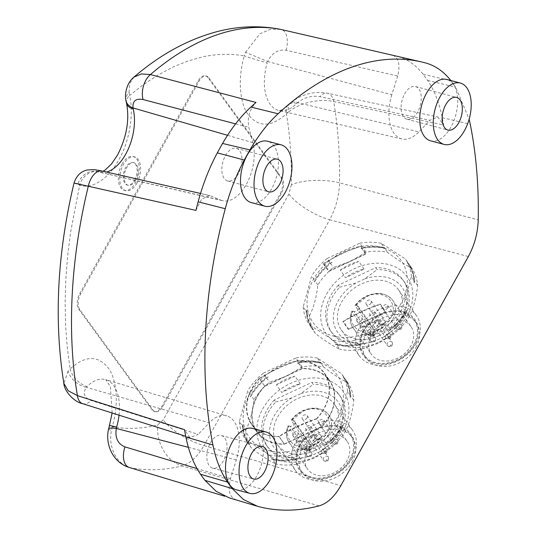 <?xml version="1.0" encoding="UTF-8"?>
<svg xmlns="http://www.w3.org/2000/svg" width="537" height="537" viewBox="0 0 537 537"><rect width="100%" height="100%" fill="white"/><g stroke="black" fill="none" stroke-linecap="round" stroke-linejoin="round"><path stroke-width="0.4" stroke-dasharray="2.69 2.01" d="M324.697 452.389L325.744 451.899L324.697 452.389M318.924 438.554L319.965 438.064L318.924 438.554M309.52 455.457L310.561 454.967L309.52 455.457M335.625 443.213L336.665 442.723L335.625 443.213M326.214 460.115L327.261 459.625L326.214 460.115M388.553 337.666L389.6 337.176L388.553 337.666M382.78 323.831L383.821 323.341L382.78 323.831M373.376 340.733L374.417 340.243L373.376 340.733M399.481 328.49L400.521 328L399.481 328.49M390.07 345.385L391.117 344.895L390.07 345.385M378.276 324.724A2.913 2.242 145.1 0 1 375.887 326.476A2.913 2.242 145.1 0 1 373.53 325.731A2.913 2.242 145.1 0 1 373.309 325.294A2.913 2.242 145.1 0 1 374.907 322.059A2.913 2.242 145.1 0 1 378.31 322.401A2.913 2.242 145.1 0 1 378.531 322.844A2.913 2.242 -34.9 0 1 378.276 324.724M387.687 307.822A2.913 2.242 145.1 0 1 385.298 309.58A2.913 2.242 145.1 0 1 382.935 308.829A2.913 2.242 145.1 0 1 382.713 308.392A2.913 2.242 145.1 0 1 384.311 305.157A2.913 2.242 145.1 0 1 387.714 305.499A2.913 2.242 145.1 0 1 387.936 305.942A2.913 2.242 -34.9 0 1 387.687 307.822M361.582 320.072A2.913 2.242 145.1 0 1 359.186 321.824A2.913 2.242 145.1 0 1 356.83 321.072A2.913 2.242 145.1 0 1 356.608 320.636A2.913 2.242 145.1 0 1 358.206 317.401A2.913 2.242 145.1 0 1 361.609 317.75A2.913 2.242 145.1 0 1 361.831 318.186A2.913 2.242 -34.9 0 1 361.582 320.072M370.986 303.17A2.913 2.242 145.1 0 1 368.597 304.922A2.913 2.242 145.1 0 1 366.234 304.177A2.913 2.242 145.1 0 1 366.012 303.734A2.913 2.242 145.1 0 1 367.617 300.498A2.913 2.242 145.1 0 1 371.013 300.848A2.913 2.242 145.1 0 1 371.235 301.284A2.913 2.242 -34.9 0 1 370.986 303.17M374.631 313.95A2.913 2.242 145.1 0 1 372.242 315.702A2.913 2.242 145.1 0 1 369.879 314.95A2.913 2.242 145.1 0 1 369.657 314.514A2.913 2.242 145.1 0 1 371.262 311.279A2.913 2.242 145.1 0 1 374.658 311.621A2.913 2.242 145.1 0 1 374.88 312.064A2.913 2.242 -34.9 0 1 374.631 313.95M358.367 306.614L375.175 330.745A3.497 2.685 -34.9 0 1 375.437 331.275A3.497 2.685 -34.9 0 1 375.141 333.531A3.497 2.685 145.1 0 1 370.711 335.612L353.903 311.48A3.497 2.685 -34.9 0 0 358.34 309.406A3.497 2.685 -34.9 0 0 358.367 306.614A3.497 2.685 -34.9 0 0 357.098 305.748L373.906 329.872A2.913 1.571 -74.4 0 1 373.638 333.792L370.805 333L371.275 329.141L355.017 305.452C358.038 301.391 361.878 298.25 366.549 296.021C377.712 291.43 386.439 292.887 392.742 300.391A24.165 18.587 145.1 0 1 392.513 319.669A24.165 18.587 145.1 0 1 378.961 332.101A24.165 18.587 145.1 0 1 353.077 328.02A24.165 18.587 145.1 0 1 351.916 311.661L368.08 334.88L368.604 335.283L370.275 333.96A24.165 18.587 145.1 0 1 370.805 333M370.275 333.96L373.108 334.746A0.584 0.45 -34.9 0 0 373.893 334.027L373.638 333.792M411.033 326.664A24.165 18.587 -34.9 0 0 385.15 322.583A24.165 18.587 -34.9 0 0 371.369 354.286A24.165 18.587 -34.9 0 0 397.259 358.367A24.165 18.587 -34.9 0 0 410.805 345.942A24.165 18.587 -34.9 0 0 411.033 326.664L392.742 300.391A24.165 18.587 145.1 0 0 366.858 296.31A24.165 18.587 145.1 0 0 355.111 305.929L355.903 305.412L357.098 305.748M355.903 305.412L366.657 296.692C383.613 287.859 400.058 302.834 390.459 318.36C387.573 323.395 383.384 327.234 377.887 329.886C362.321 337.934 346.237 325.959 352.708 311.145L351.916 311.661L351.795 311.238C349.433 317.508 349.862 323.106 353.077 328.02L371.369 354.286M353.903 311.48L352.708 311.145M416 347.385A30.575 23.514 -34.9 0 0 416.289 322.999A30.575 23.514 -34.9 0 0 383.546 317.837A30.575 23.514 -34.9 0 0 366.113 357.944A30.575 23.514 -34.9 0 0 398.863 363.106A30.575 23.514 -34.9 0 0 416 347.385M381.418 314.783A30.575 23.514 -34.9 0 0 363.985 354.89A30.575 23.514 -34.9 0 0 396.736 360.052A30.575 23.514 -34.9 0 0 413.873 344.331A30.575 23.514 -34.9 0 0 414.168 319.945A30.575 23.514 -34.9 0 0 381.418 314.783M363.569 330.309A31.448 24.185 -34.9 0 0 366.039 358.548A31.448 24.185 -34.9 0 0 396.95 360.703A31.448 24.185 -34.9 0 0 417.269 324.194A31.448 24.185 -34.9 0 0 381.196 314.138A31.448 24.185 -34.9 0 0 363.569 330.309M416.141 343.485A34.945 26.877 -34.9 0 0 416.47 315.615A34.945 26.877 -34.9 0 0 379.048 309.715A34.945 26.877 -34.9 0 0 359.461 327.684A34.945 26.877 -34.9 0 0 359.125 355.554A34.945 26.877 -34.9 0 0 396.554 361.455A34.945 26.877 -34.9 0 0 416.141 343.485M378.686 335.8A34.945 26.877 -34.9 0 0 398.273 317.83A34.945 26.877 -34.9 0 0 398.608 289.96A34.945 26.877 -34.9 0 0 361.179 284.06A34.945 26.877 -34.9 0 0 341.257 329.899A34.945 26.877 -34.9 0 0 378.686 335.8M339.619 287.228L355.877 283.053L364.442 279.032L377.081 269.661L375.699 267.674L338.236 285.248L339.619 287.228A44.262 34.039 -34.9 0 0 332.222 297.323A44.262 34.039 -34.9 0 0 331.806 332.625A44.262 34.039 -34.9 0 0 359.166 345.002L357.783 343.022L395.245 325.449L396.628 327.436A44.262 34.039 -34.9 0 0 404.019 317.34A44.262 34.039 -34.9 0 0 404.442 282.039A44.262 34.039 -34.9 0 0 377.081 269.661M396.628 327.436L383.989 336.806A39.308 30.233 -34.9 0 0 405.173 293.397A39.308 30.233 -34.9 0 0 364.442 279.032M383.989 336.806L375.423 340.827L359.166 345.002M355.877 283.053A39.308 30.233 -34.9 0 0 338.048 301.035A39.308 30.233 -34.9 0 0 339.814 335.034A39.308 30.233 -34.9 0 0 375.423 340.827M338.236 285.248A44.262 34.039 -34.9 0 0 330.423 330.638A44.262 34.039 -34.9 0 0 357.783 343.022M395.245 325.449A44.262 34.039 -34.9 0 0 402.636 315.36A44.262 34.039 -34.9 0 0 403.059 280.052A44.262 34.039 -34.9 0 0 375.699 267.674M315.427 333.558L312.521 329.389L313.615 329.926L312.098 328.778L309.184 324.596L333.376 340.263L336.29 344.445L335.195 343.908L336.712 345.056L339.619 349.225C332.94 346.009 324.878 340.787 315.427 333.558A58.238 44.793 145.1 0 1 309.453 315.917C313.259 308.466 315.924 299.263 317.448 288.315L317.87 284.952A58.238 44.793 145.1 0 1 333.39 267.453L350.755 261.331L365.999 252.162A58.238 44.793 145.1 0 1 387.486 252.303C396.971 259.559 405.032 264.781 411.678 267.976A58.238 44.793 145.1 0 1 417.645 285.617C416.235 297.981 413.436 308.298 409.228 316.582A58.238 44.793 145.1 0 1 393.708 334.081L378.471 343.25L361.106 349.372A58.238 44.793 145.1 0 1 339.619 349.225M361.106 349.372L358.199 345.204A58.238 44.793 145.1 0 1 336.712 345.056M358.199 345.204L359.743 344.069L357.776 344.593L354.863 340.411L387.466 325.113L390.379 329.295L388.835 330.43L390.808 329.906L393.708 334.081M335.195 343.908A57.654 44.343 -34.9 0 0 359.743 344.069M409.228 316.582L406.328 312.413A58.238 44.793 145.1 0 1 390.808 329.906M406.328 312.413L406.563 310.433L405.898 311.802L402.985 307.62L411.402 276.656L414.316 280.838L414.074 282.811L414.739 281.448L417.645 285.617M388.835 330.43A57.654 44.343 -34.9 0 0 406.563 310.433M317.87 284.952L314.971 280.784L314.299 282.147L314.541 280.173L311.628 275.984L303.217 306.949L306.13 311.131L306.795 309.768L306.553 311.742A58.238 44.793 -34.9 0 0 312.521 329.389M306.553 311.742L309.453 315.917M306.795 309.768A57.654 44.343 -34.9 0 0 313.615 329.926M411.678 267.976L408.771 263.808A58.238 44.793 145.1 0 1 414.739 281.448M408.771 263.808L407.254 262.653L408.348 263.197L405.435 259.009L381.243 243.342L384.156 247.523L385.673 248.671L384.579 248.134L387.486 252.303M414.074 282.811A57.654 44.343 -34.9 0 0 407.254 262.653M365.999 252.162L363.093 247.993A58.238 44.793 145.1 0 1 384.579 248.134M363.093 247.993L361.119 248.51L362.67 247.382L359.756 243.194L327.147 258.492L330.06 262.674L332.034 262.15L330.483 263.284A58.238 44.793 -34.9 0 0 314.971 280.784M385.673 248.671A57.654 44.343 -34.9 0 0 361.119 248.51M330.483 263.284L333.39 267.453M379.142 341.995A49.498 38.073 -34.9 0 0 411.12 284.529A49.498 38.073 -34.9 0 0 354.339 268.701A49.498 38.073 -34.9 0 0 326.59 294.148A49.498 38.073 -34.9 0 0 330.483 338.599A49.498 38.073 -34.9 0 0 379.142 341.995M332.034 262.15A57.654 44.343 -34.9 0 0 314.299 282.147M336.29 344.445A58.238 44.793 -34.9 0 0 357.776 344.593M390.379 329.295A58.238 44.793 -34.9 0 0 405.898 311.802M306.13 311.131A58.238 44.793 -34.9 0 0 312.098 328.778M414.316 280.838A58.238 44.793 -34.9 0 0 408.348 263.197M384.156 247.523A58.238 44.793 -34.9 0 0 362.67 247.382M330.06 262.674A58.238 44.793 -34.9 0 0 314.541 280.173M333.376 340.263A58.238 44.793 -34.9 0 0 354.863 340.411M387.466 325.113A58.238 44.793 -34.9 0 0 402.985 307.62M303.217 306.949A58.238 44.793 -34.9 0 0 305.097 316.293A58.238 44.793 -34.9 0 0 309.184 324.596M411.402 276.656A58.238 44.793 -34.9 0 0 409.523 267.312A58.238 44.793 -34.9 0 0 405.435 259.009M381.243 243.342A58.238 44.793 -34.9 0 0 359.756 243.194M327.147 258.492A58.238 44.793 -34.9 0 0 311.628 275.984M308.869 314.252A53.868 41.43 -34.9 0 0 351.151 337.115A53.868 41.43 -34.9 0 0 400.864 303.788A53.868 41.43 -34.9 0 0 405.469 268.95A53.868 41.43 -34.9 0 0 343.673 251.719A53.868 41.43 -34.9 0 0 308.869 314.252M468.358 256.538L329.678 219.754C335.806 208.215 339.089 195.898 339.538 182.815L478.219 219.888M319.025 505.901L181.983 465.894C190.111 463.559 197.441 456.799 203.973 445.596L340.834 485.649M245.013 428.982A53.868 41.43 -34.9 0 0 287.295 451.845A53.868 41.43 -34.9 0 0 337.008 418.511A53.868 41.43 -34.9 0 0 341.613 383.68A53.868 41.43 -34.9 0 0 279.817 366.449A53.868 41.43 -34.9 0 0 245.013 428.982M135.606 180.21A11.646 6.518 -75.2 0 1 128.121 185.292A11.646 6.518 -75.2 0 1 126.611 167.859A11.646 6.518 -75.2 0 1 134.096 162.778A11.646 6.518 -75.2 0 1 135.606 180.21M134.673 179.962A11.646 6.518 104.8 0 0 133.163 162.53A11.646 6.518 104.8 0 0 125.678 167.611A11.646 6.518 104.8 0 0 127.188 185.043A11.646 6.518 104.8 0 0 134.673 179.962M208.853 77.811L281.985 178.17A11.646 6.518 -75.2 0 1 281.16 193.904L162.765 406.623A11.646 6.518 -75.2 0 1 155.28 411.711A11.646 6.518 -75.2 0 1 152.938 410.013L79.812 309.654A11.646 6.518 -75.2 0 1 80.637 293.92L199.032 81.194A11.646 6.518 -75.2 0 1 206.517 76.113A11.646 6.518 -75.2 0 1 208.853 77.811L207.92 77.563A11.646 6.518 104.8 0 0 205.584 75.865A11.646 6.518 104.8 0 0 198.099 80.953L79.704 293.672A11.646 6.518 104.8 0 0 78.879 309.406L152.005 409.765A11.646 6.518 104.8 0 0 154.347 411.463A11.646 6.518 104.8 0 0 161.832 406.375L280.227 193.656A11.646 6.518 104.8 0 0 281.046 177.922L207.92 77.563M136.928 183.05A17.473 9.773 -75.2 0 1 125.698 190.675A17.473 9.773 -75.2 0 1 123.423 164.523A17.473 9.773 -75.2 0 1 134.653 156.898A17.473 9.773 -75.2 0 1 136.928 183.05M108.669 428.647A17.473 2.222 -167.8 0 0 111.381 430.513L112.22 426.754A17.473 0.644 16.3 0 1 109.447 425.572M195.918 210.397L201.744 199.012L209.752 195.575L210.658 195.864L103.131 171.337C95.969 169.779 94.129 169.867 97.606 171.585A17.473 15.419 -65.4 0 0 77.811 184.439L79.711 184.983A17.473 14.465 109.4 0 1 98.231 171.84A41.262 23.084 104.8 0 0 99.607 172.236A41.262 23.084 104.8 0 0 106.554 172.035M210.658 195.864L220.861 200.14L98.231 171.84M119.039 415.182A41.262 23.084 104.8 0 0 105.762 379.666A41.262 23.084 104.8 0 0 87.028 386.512A17.473 10.472 45.2 0 1 70.105 368.966L68.071 371.074A17.473 11.116 -142.5 0 0 86.35 387.318C82.47 393.292 84.074 397.689 91.169 400.521L198.207 434.373L189.876 437.581L184.48 429.654M87.028 386.512L86.35 387.318L209.242 422.78L198.207 434.373M392.896 55.311L392.842 55.298C398.776 57.936 400.38 64.849 397.662 76.032L286.12 50.256C278.059 49.176 271.91 52.935 267.681 61.527L245.51 52.27L244.335 55.942A17.473 0.644 -163.7 0 0 267.204 62.802A41.262 23.084 104.8 0 0 278.851 110.468A41.262 23.084 104.8 0 0 296.793 103.406A17.473 10.472 -134.8 0 0 288.134 105.044L288.134 105.044A17.473 10.472 -134.8 0 0 286.443 113.73L288.825 111.716A17.473 8.981 48.8 0 1 290.101 103.211L290.101 103.211A17.473 8.981 48.8 0 1 297.639 102.648C304.331 97.419 311.755 95.411 319.911 96.626L429.915 120.301L437.756 116.959L443.649 125.02A348.52 194.958 104.8 0 0 442.266 117.697C439.273 102.829 434.379 90.397 427.586 80.402A243.697 136.317 104.8 0 0 423.149 74.314C415.933 65.084 407.435 59.137 397.649 56.472A348.52 194.958 104.8 0 0 393.957 55.546M397.662 76.032L391.822 94.754L267.681 61.527L267.204 62.802M126.497 103.238A17.473 10.002 166.7 0 1 129.504 95.519L129.028 92.418A17.473 11.378 -9.1 0 0 125.953 100.479M296.793 103.406L297.639 102.648L418.887 131.894L429.915 120.301M122.027 164.154A17.473 9.773 104.8 0 0 124.302 190.306A17.473 9.773 104.8 0 0 135.525 182.681A17.473 9.773 104.8 0 0 133.25 156.529A17.473 9.773 104.8 0 0 122.027 164.154M129.357 467.512A17.473 10.176 106.8 0 0 129.894 467.646C123.403 465.787 118.207 461.216 114.307 453.926C111.159 446.663 109.743 440.635 111.381 430.513M210.423 442.864A16.889 9.444 -75.2 0 1 221.278 435.494A16.889 9.444 -75.2 0 1 223.473 460.773A16.889 9.444 -75.2 0 1 212.625 468.143A16.889 9.444 -75.2 0 1 210.423 442.864M229.333 497.88L230.474 498.202A348.52 194.958 104.8 0 0 235.287 499.376C229.353 496.732 227.748 489.825 230.467 478.642L236.307 459.92A37.275 20.849 104.8 0 0 226.856 415.886A37.275 20.849 104.8 0 0 209.242 422.78M74.019 183.036L77.811 184.439M103.131 171.337A17.473 10.156 102.8 0 0 102.191 171.041M82.651 403.67A17.473 9.794 107.6 0 0 91.169 400.521M68.071 371.074L63.849 383.418M220.861 200.14A37.275 20.849 104.8 0 0 222.748 200.744A37.275 20.849 104.8 0 0 246.335 184.392A37.275 20.849 104.8 0 0 252.86 142.641L248.799 127.336C247.168 117.657 249.564 109.367 256.001 102.46M286.12 50.256A17.473 9.357 103 0 0 281.348 29.535M280.428 29.334L270.319 29.407L259.935 33.771L245.51 52.27M129.028 92.418L129.746 83.557L133.881 77.16M404.65 93.901A16.889 9.444 -75.2 0 1 415.504 86.531A16.889 9.444 -75.2 0 1 417.705 111.81A16.889 9.444 -75.2 0 1 406.851 119.18A16.889 9.444 -75.2 0 1 404.65 93.901M391.822 94.754A37.275 20.849 104.8 0 0 401.985 138.976A37.275 20.849 104.8 0 0 418.887 131.894M288.825 111.716C295.202 106.937 302.318 103.701 310.178 102.017C319.2 100.117 327.026 99.956 333.672 101.527A17.473 9.74 102.1 0 0 327.563 93.25L327.563 93.25A17.473 9.74 102.1 0 0 319.911 96.626M291.383 184.775L288.919 194.005L163.214 419.853L157.717 424.928A310.044 173.431 104.8 0 1 112.22 426.754C118.952 405.274 117.073 378.921 107.997 367.623C97.519 355.085 84.893 355.534 70.105 368.966L67.313 347.983L65.648 326.187L65.125 303.432L65.769 280.126L67.575 256.418L70.542 232.454L79.711 184.983C91.411 189.937 108.85 178.714 118.838 159.778C129.451 141.701 134.203 113.059 129.504 95.519L143.782 84.363L158.24 74.891L172.961 67.071L187.682 61.084L202.308 56.956C204.604 56.244 215.867 54.673 216.74 54.734C226.178 53.888 235.374 54.297 244.335 55.942C237.602 77.422 239.482 103.775 248.557 115.072C259.035 127.611 271.662 127.162 286.443 113.73A310.044 173.431 104.8 0 1 291.383 184.775A34.945 11.801 -179.2 0 1 339.538 182.815A344.976 192.971 104.8 0 0 333.672 101.527L443.649 125.02M238.462 173.585A16.889 9.444 -75.2 0 1 227.607 180.956A16.889 9.444 -75.2 0 1 225.412 155.676A16.889 9.444 -75.2 0 1 236.26 148.306A16.889 9.444 -75.2 0 1 238.462 173.585M224.855 496.255L129.894 467.646A344.976 192.971 104.8 0 0 181.983 465.894A34.945 27.682 76 0 1 157.717 424.928M430.573 140.835A31.737 17.755 104.8 0 0 450.973 126.98A31.737 17.755 104.8 0 0 446.838 79.476M236.347 489.791A31.737 17.755 104.8 0 0 256.74 475.943A31.737 17.755 104.8 0 0 252.612 428.432M450.825 80.53L450.926 80.657A244.597 136.821 -75.2 0 1 455.691 87.195L469.15 119.207M251.336 202.603A31.737 17.755 104.8 0 0 271.729 188.755A31.737 17.755 104.8 0 0 267.601 141.244M314.427 439.454A2.913 2.242 145.1 0 1 312.031 441.206A2.913 2.242 145.1 0 1 309.674 440.461A2.913 2.242 145.1 0 1 309.453 440.018A2.913 2.242 145.1 0 1 311.051 436.782A2.913 2.242 145.1 0 1 314.454 437.131A2.913 2.242 145.1 0 1 314.675 437.568A2.913 2.242 -34.9 0 1 314.427 439.454M323.831 422.552A2.913 2.242 145.1 0 1 321.441 424.304A2.913 2.242 145.1 0 1 319.079 423.559A2.913 2.242 145.1 0 1 318.857 423.116A2.913 2.242 145.1 0 1 320.461 419.887A2.913 2.242 145.1 0 1 323.858 420.229A2.913 2.242 145.1 0 1 324.079 420.666A2.913 2.242 -34.9 0 1 323.831 422.552M297.726 434.795A2.913 2.242 145.1 0 1 295.33 436.547A2.913 2.242 145.1 0 1 292.974 435.802A2.913 2.242 145.1 0 1 292.752 435.359A2.913 2.242 145.1 0 1 294.35 432.131A2.913 2.242 145.1 0 1 297.753 432.473A2.913 2.242 145.1 0 1 297.975 432.909A2.913 2.242 -34.9 0 1 297.726 434.795M307.13 417.893A2.913 2.242 145.1 0 1 304.741 419.645A2.913 2.242 145.1 0 1 302.378 418.9A2.913 2.242 145.1 0 1 302.156 418.457A2.913 2.242 145.1 0 1 303.761 415.229A2.913 2.242 145.1 0 1 307.157 415.571A2.913 2.242 145.1 0 1 307.379 416.014A2.913 2.242 -34.9 0 1 307.13 417.893M310.775 428.674A2.913 2.242 145.1 0 1 308.386 430.426A2.913 2.242 145.1 0 1 306.023 429.681A2.913 2.242 145.1 0 1 305.801 429.238A2.913 2.242 145.1 0 1 307.406 426.009A2.913 2.242 145.1 0 1 310.802 426.351A2.913 2.242 145.1 0 1 311.024 426.787A2.913 2.242 -34.9 0 1 310.775 428.674M294.511 421.344L311.319 445.475A3.497 2.685 -34.9 0 1 311.581 445.999A3.497 2.685 -34.9 0 1 311.285 448.261A3.497 2.685 145.1 0 1 306.855 450.335L290.054 426.21A3.497 2.685 -34.9 0 0 294.484 424.129A3.497 2.685 -34.9 0 0 294.511 421.344A3.497 2.685 -34.9 0 0 293.242 420.471L310.05 444.602A2.913 1.571 -74.4 0 1 309.782 448.516L306.949 447.73L307.419 443.871L291.161 420.182C294.182 416.121 298.022 412.973 302.693 410.751C313.856 406.16 322.583 407.617 328.886 415.121A24.165 18.587 145.1 0 1 328.657 434.399A24.165 18.587 145.1 0 1 315.105 446.824A24.165 18.587 145.1 0 1 289.221 442.743A24.165 18.587 145.1 0 1 288.06 426.391L304.224 449.603L304.748 450.006L306.419 448.684A24.165 18.587 145.1 0 1 306.949 447.73M306.419 448.684L309.252 449.476A0.584 0.45 -34.9 0 0 310.037 448.751L309.782 448.516M347.177 441.387A24.165 18.587 -34.9 0 0 321.294 437.306A24.165 18.587 -34.9 0 0 307.513 469.009A24.165 18.587 -34.9 0 0 333.403 473.09A24.165 18.587 -34.9 0 0 346.949 460.665A24.165 18.587 -34.9 0 0 347.177 441.387L328.886 415.121A24.165 18.587 145.1 0 0 303.002 411.04A24.165 18.587 145.1 0 0 291.255 420.652L292.047 420.135L293.242 420.471M292.047 420.135L302.801 411.416C319.757 402.582 336.202 417.558 326.603 433.084C323.717 438.118 319.528 441.964 314.031 444.616C298.465 452.657 282.381 440.682 288.852 425.875L288.06 426.391L287.939 425.962C285.577 432.238 286.006 437.83 289.221 442.743L307.513 469.009M290.054 426.21L288.852 425.875M352.144 462.115A30.575 23.514 -34.9 0 0 352.44 437.729A30.575 23.514 -34.9 0 0 319.69 432.567A30.575 23.514 -34.9 0 0 302.257 472.674A30.575 23.514 -34.9 0 0 335.007 477.836A30.575 23.514 -34.9 0 0 352.144 462.115M317.562 429.506A30.575 23.514 -34.9 0 0 300.129 469.62A30.575 23.514 -34.9 0 0 332.88 474.782A30.575 23.514 -34.9 0 0 350.017 459.061A30.575 23.514 -34.9 0 0 350.312 434.675A30.575 23.514 -34.9 0 0 317.562 429.506M299.713 445.032A31.448 24.185 -34.9 0 0 302.183 473.272A31.448 24.185 -34.9 0 0 333.094 475.426A31.448 24.185 -34.9 0 0 353.413 438.924A31.448 24.185 -34.9 0 0 317.34 428.862A31.448 24.185 -34.9 0 0 299.713 445.032M352.285 458.215A34.945 26.877 -34.9 0 0 352.614 430.345A34.945 26.877 -34.9 0 0 315.192 424.445A34.945 26.877 -34.9 0 0 295.605 442.407A34.945 26.877 -34.9 0 0 295.269 470.278A34.945 26.877 -34.9 0 0 332.698 476.178A34.945 26.877 -34.9 0 0 352.285 458.215M314.83 450.523A34.945 26.877 -34.9 0 0 334.417 432.56A34.945 26.877 -34.9 0 0 334.752 404.683A34.945 26.877 -34.9 0 0 297.323 398.783A34.945 26.877 -34.9 0 0 277.401 444.623A34.945 26.877 -34.9 0 0 314.83 450.523M275.763 401.958L292.021 397.776L300.586 393.762L313.225 384.385L311.843 382.404L274.38 399.971L275.763 401.958A44.262 34.039 -34.9 0 0 268.366 412.047A44.262 34.039 -34.9 0 0 267.95 447.355A44.262 34.039 -34.9 0 0 295.31 459.732L293.927 457.746L331.389 440.172L332.772 442.159A44.262 34.039 -34.9 0 0 340.163 432.07A44.262 34.039 -34.9 0 0 340.586 396.762A44.262 34.039 -34.9 0 0 313.225 384.385M332.772 442.159L320.133 451.536A39.308 30.233 -34.9 0 0 341.317 408.127A39.308 30.233 -34.9 0 0 300.586 393.762M320.133 451.536L311.567 455.551L295.31 459.732M292.021 397.776A39.308 30.233 -34.9 0 0 274.192 415.766A39.308 30.233 -34.9 0 0 275.958 449.764A39.308 30.233 -34.9 0 0 311.567 455.551M274.38 399.971A44.262 34.039 -34.9 0 0 266.567 445.368A44.262 34.039 -34.9 0 0 293.927 457.746M331.389 440.172A44.262 34.039 -34.9 0 0 338.787 430.083A44.262 34.039 -34.9 0 0 339.203 394.782A44.262 34.039 -34.9 0 0 311.843 382.404M251.571 448.281L248.665 444.112L249.759 444.649L248.242 443.502L245.328 439.32L269.52 454.993L272.434 459.175L271.339 458.632L272.856 459.786L275.763 463.955C269.084 460.739 261.022 455.51 251.571 448.281A58.238 44.793 145.1 0 1 245.604 430.64C249.403 423.19 252.068 413.993 253.592 403.039L254.014 399.676A58.238 44.793 145.1 0 1 269.534 382.176L286.899 376.061L302.143 366.885A58.238 44.793 145.1 0 1 323.63 367.026C333.115 374.282 341.176 379.505 347.822 382.7A58.238 44.793 145.1 0 1 353.789 400.34C352.379 412.705 349.58 423.028 345.372 431.305A58.238 44.793 145.1 0 1 329.852 448.804L314.615 457.98L297.25 464.096A58.238 44.793 145.1 0 1 275.763 463.955M297.25 464.096L294.343 459.927A58.238 44.793 145.1 0 1 272.856 459.786M294.343 459.927L295.887 458.799L293.92 459.316L291.007 455.134L323.616 439.843L326.523 444.025L324.979 445.153L326.952 444.636L329.852 448.804M271.339 458.632A57.654 44.343 -34.9 0 0 295.887 458.799M345.372 431.305L342.472 427.137A58.238 44.793 145.1 0 1 326.952 444.636M342.472 427.137L342.713 425.163L342.042 426.526L339.129 422.344L347.546 391.379L350.46 395.561L350.218 397.534L350.883 396.172L353.789 400.34M324.979 445.153A57.654 44.343 -34.9 0 0 342.713 425.163M254.014 399.676L251.115 395.507L250.443 396.87L250.685 394.896L247.772 390.714L239.361 421.679L242.274 425.861L242.939 424.498L242.697 426.472A58.238 44.793 -34.9 0 0 248.665 444.112M242.697 426.472L245.604 430.64M242.939 424.498A57.654 44.343 -34.9 0 0 249.759 444.649M347.822 382.7L344.915 378.531A58.238 44.793 145.1 0 1 350.883 396.172M344.915 378.531L343.398 377.383L344.492 377.92L341.579 373.739L317.387 358.065L320.3 362.247L321.817 363.401L320.723 362.858L323.63 367.026M350.218 397.534A57.654 44.343 -34.9 0 0 343.398 377.383M302.143 366.885L299.237 362.717A58.238 44.793 145.1 0 1 320.723 362.858M299.237 362.717L297.263 363.234L298.814 362.106L295.9 357.924L263.291 373.215L266.204 377.397L268.178 376.88L266.627 378.008A58.238 44.793 -34.9 0 0 251.115 395.507M321.817 363.401A57.654 44.343 -34.9 0 0 297.263 363.234M266.627 378.008L269.534 382.176M315.286 456.719A49.498 38.073 -34.9 0 0 347.264 399.26A49.498 38.073 -34.9 0 0 290.483 383.425A49.498 38.073 -34.9 0 0 262.734 408.879A49.498 38.073 -34.9 0 0 266.627 453.329A49.498 38.073 -34.9 0 0 315.286 456.719M268.178 376.88A57.654 44.343 -34.9 0 0 250.443 396.87M272.434 459.175A58.238 44.793 -34.9 0 0 293.92 459.316M326.523 444.025A58.238 44.793 -34.9 0 0 342.042 426.526M242.274 425.861A58.238 44.793 -34.9 0 0 248.242 443.502M350.46 395.561A58.238 44.793 -34.9 0 0 344.492 377.92M320.3 362.247A58.238 44.793 -34.9 0 0 298.814 362.106M266.204 377.397A58.238 44.793 -34.9 0 0 250.685 394.896M269.52 454.993A58.238 44.793 -34.9 0 0 291.007 455.134M323.616 439.843A58.238 44.793 -34.9 0 0 339.129 422.344M239.361 421.679A58.238 44.793 -34.9 0 0 241.241 431.016A58.238 44.793 -34.9 0 0 245.328 439.32M347.546 391.379A58.238 44.793 -34.9 0 0 345.667 382.042A58.238 44.793 -34.9 0 0 341.579 373.739M317.387 358.065A58.238 44.793 -34.9 0 0 295.9 357.924M263.291 373.215A58.238 44.793 -34.9 0 0 247.772 390.714M364.086 269.071L358.77 261.432L340.277 270.104L345.593 277.743L364.086 269.071A40.356 31.039 -34.9 0 0 354.507 272.413A40.356 31.039 -34.9 0 0 345.593 277.743M340.277 270.104A40.356 31.039 145.1 0 1 349.184 264.775A40.356 31.039 145.1 0 1 358.77 261.432M378.317 319.206A40.356 31.039 145.1 0 1 359.824 327.879L365.14 335.518A40.356 31.039 -34.9 0 0 383.633 326.845L378.317 319.206L359.824 327.879M383.633 326.845L365.14 335.518M329.45 416.403A44.551 34.267 145.1 0 1 321.958 426.613L284.362 444.247A44.551 34.267 145.1 0 1 256.753 431.788A44.551 34.267 145.1 0 1 264.667 386.043L302.264 368.409A44.551 34.267 145.1 0 1 329.872 380.867A44.551 34.267 145.1 0 1 329.45 416.403M321.958 426.613L316.608 418.941A44.551 34.267 -34.9 0 0 324.1 408.731A44.551 34.267 -34.9 0 0 325.214 374.229A44.551 34.267 -34.9 0 0 324.529 373.195A44.551 34.267 -34.9 0 0 296.921 360.736L302.264 368.409M264.667 386.043L259.324 378.37L272.877 370.738L281.368 366.684L296.921 360.736M284.362 444.247L279.018 436.574A44.551 34.267 -34.9 0 1 251.41 424.116L256.753 431.788M259.324 378.37A44.551 34.267 -34.9 0 0 250.719 423.075A44.551 34.267 -34.9 0 0 251.41 424.116M316.608 418.941C303.271 423.666 290.739 429.54 279.018 436.574M302.271 368.657L296.941 361.005L283.153 366.073L271.232 371.765L259.478 378.572L264.808 386.224L302.271 368.657A44.262 34.039 -34.9 0 1 329.631 381.035A44.262 34.039 -34.9 0 1 329.208 416.336A44.262 34.039 -34.9 0 1 321.817 426.432L284.355 443.998L279.025 436.346C290.564 429.009 303.056 423.149 316.488 418.779L321.817 426.432M316.488 418.779A44.262 34.039 -34.9 0 0 323.878 408.684A44.262 34.039 -34.9 0 0 324.986 374.41A44.262 34.039 -34.9 0 0 324.301 373.383A44.262 34.039 -34.9 0 0 296.941 361.005M264.808 386.224A44.262 34.039 -34.9 0 0 256.995 431.62A44.262 34.039 -34.9 0 0 284.355 443.998M259.478 378.572A44.262 34.039 -34.9 0 0 250.98 422.941A44.262 34.039 -34.9 0 0 251.665 423.968A44.262 34.039 -34.9 0 0 279.025 436.346M300.23 383.794L294.914 376.162L276.421 384.834L281.737 392.466L300.23 383.794A40.356 31.039 -34.9 0 0 290.651 387.143A40.356 31.039 -34.9 0 0 281.737 392.466M276.421 384.834A40.356 31.039 145.1 0 1 285.328 379.505A40.356 31.039 145.1 0 1 294.914 376.162M314.46 433.936A40.356 31.039 145.1 0 1 295.968 442.609L301.284 450.241A40.356 31.039 -34.9 0 0 319.777 441.568L314.46 433.936L295.968 442.609M319.777 441.568L301.284 450.241M360.797 246.275L347.009 251.35L335.088 257.042L323.334 263.848A44.262 34.039 145.1 0 1 323.757 263.399L329.087 271.051L365.556 253.947A44.262 34.039 145.1 0 1 366.127 253.927L360.797 246.275A44.262 34.039 145.1 0 0 360.226 246.295L345.231 251.96L336.733 256.015L323.757 263.399M323.334 263.848L328.664 271.5A44.262 34.039 145.1 0 1 329.087 271.051M328.664 271.5L366.127 253.927M365.556 253.947L360.226 246.295M348.781 329.255L343.452 321.603C354.715 314.709 366.878 309.003 379.921 304.499L385.251 312.151L348.781 329.255A44.262 34.039 145.1 0 1 348.211 329.275L342.881 321.623C354.42 314.279 366.912 308.426 380.344 304.049A44.262 34.039 145.1 0 1 379.921 304.499M343.452 321.603A44.262 34.039 145.1 0 1 342.881 321.623M380.344 304.049L385.673 311.702A44.262 34.039 145.1 0 1 385.251 312.151M385.673 311.702L348.211 329.275M310.802 426.351L326.758 449.261A2.913 2.242 -34.9 0 1 326.979 449.697A2.913 2.242 -34.9 0 1 326.731 451.583A2.913 2.242 145.1 0 1 324.341 453.335A2.913 2.242 145.1 0 1 321.978 452.59A2.913 2.242 145.1 0 1 321.757 452.147A2.913 2.242 -34.9 0 1 322.005 450.261A2.913 2.242 -34.9 0 1 324.395 448.509A2.913 2.242 -34.9 0 1 326.758 449.261L326.879 452.188C325.617 454.141 323.986 454.275 321.978 452.59L306.023 429.681M307.157 415.571L320.985 435.426A2.913 2.242 -34.9 0 1 321.207 435.863A2.913 2.242 -34.9 0 1 320.958 437.749A2.913 2.242 145.1 0 1 318.569 439.501A2.913 2.242 145.1 0 1 316.206 438.756A2.913 2.242 145.1 0 1 315.984 438.313A2.913 2.242 -34.9 0 1 316.233 436.433A2.913 2.242 -34.9 0 1 318.622 434.675A2.913 2.242 -34.9 0 1 320.985 435.426L321.106 438.353C319.844 440.313 318.213 440.441 316.206 438.756L302.378 418.9M297.753 432.473L311.581 452.329A2.913 2.242 -34.9 0 1 311.796 452.765A2.913 2.242 -34.9 0 1 311.547 454.651A2.913 2.242 145.1 0 1 309.158 456.403A2.913 2.242 145.1 0 1 306.802 455.651A2.913 2.242 145.1 0 1 306.58 455.215A2.913 2.242 -34.9 0 1 306.828 453.329A2.913 2.242 -34.9 0 1 309.218 451.577A2.913 2.242 -34.9 0 1 311.581 452.329L311.695 455.255C310.44 457.209 308.809 457.343 306.802 455.651L292.974 435.802M323.858 420.229L337.686 440.085A2.913 2.242 -34.9 0 1 337.907 440.521A2.913 2.242 -34.9 0 1 337.659 442.407A2.913 2.242 145.1 0 1 335.269 444.159A2.913 2.242 145.1 0 1 332.906 443.408A2.913 2.242 145.1 0 1 332.685 442.971A2.913 2.242 -34.9 0 1 332.933 441.085A2.913 2.242 -34.9 0 1 335.323 439.333A2.913 2.242 -34.9 0 1 337.686 440.085L337.8 443.012C336.545 444.965 334.913 445.099 332.906 443.408L319.079 423.559M314.454 437.131L328.275 456.98A2.913 2.242 -34.9 0 1 328.496 457.423A2.913 2.242 -34.9 0 1 328.248 459.303A2.913 2.242 145.1 0 1 325.858 461.061A2.913 2.242 145.1 0 1 323.496 460.31A2.913 2.242 145.1 0 1 323.281 459.873A2.913 2.242 -34.9 0 1 323.529 457.987A2.913 2.242 -34.9 0 1 325.919 456.235A2.913 2.242 -34.9 0 1 328.275 456.98L328.396 459.914C327.14 461.867 325.509 462.001 323.496 460.31L309.674 440.461M374.658 311.621L390.614 334.531A2.913 2.242 -34.9 0 1 390.835 334.974A2.913 2.242 -34.9 0 1 390.587 336.853A2.913 2.242 145.1 0 1 388.197 338.605A2.913 2.242 145.1 0 1 385.834 337.86A2.913 2.242 145.1 0 1 385.613 337.424A2.913 2.242 -34.9 0 1 385.861 335.538A2.913 2.242 -34.9 0 1 388.251 333.786A2.913 2.242 -34.9 0 1 390.614 334.531L390.735 337.464C389.473 339.418 387.842 339.552 385.834 337.86L369.879 314.95M371.013 300.848L384.841 320.696A2.913 2.242 -34.9 0 1 385.063 321.139A2.913 2.242 -34.9 0 1 384.814 323.019A2.913 2.242 145.1 0 1 382.425 324.778A2.913 2.242 145.1 0 1 380.062 324.026A2.913 2.242 145.1 0 1 379.84 323.589A2.913 2.242 -34.9 0 1 380.089 321.703A2.913 2.242 -34.9 0 1 382.478 319.951A2.913 2.242 -34.9 0 1 384.841 320.696L384.962 323.63C383.7 325.583 382.069 325.717 380.062 324.026L366.234 304.177M361.609 317.75L375.437 337.598A2.913 2.242 -34.9 0 1 375.652 338.042A2.913 2.242 -34.9 0 1 375.403 339.921A2.913 2.242 145.1 0 1 373.014 341.673A2.913 2.242 145.1 0 1 370.658 340.928A2.913 2.242 145.1 0 1 370.436 340.492A2.913 2.242 -34.9 0 1 370.684 338.605A2.913 2.242 -34.9 0 1 373.074 336.853A2.913 2.242 -34.9 0 1 375.437 337.598L375.551 340.532C374.296 342.485 372.665 342.619 370.658 340.928L356.83 321.072M387.714 305.499L401.542 325.355A2.913 2.242 -34.9 0 1 401.763 325.798A2.913 2.242 -34.9 0 1 401.515 327.677A2.913 2.242 145.1 0 1 399.125 329.429A2.913 2.242 145.1 0 1 396.762 328.684A2.913 2.242 145.1 0 1 396.541 328.248A2.913 2.242 -34.9 0 1 396.789 326.362A2.913 2.242 -34.9 0 1 399.179 324.61A2.913 2.242 -34.9 0 1 401.542 325.355L401.656 328.282C400.401 330.242 398.769 330.376 396.762 328.684L382.935 308.829M378.31 322.401L392.131 342.257A2.913 2.242 -34.9 0 1 392.352 342.693A2.913 2.242 -34.9 0 1 392.104 344.579A2.913 2.242 145.1 0 1 389.714 346.331A2.913 2.242 145.1 0 1 387.352 345.586A2.913 2.242 145.1 0 1 387.137 345.143A2.913 2.242 -34.9 0 1 387.385 343.264A2.913 2.242 -34.9 0 1 389.775 341.512A2.913 2.242 -34.9 0 1 392.131 342.257L392.252 345.184C390.996 347.144 389.365 347.278 387.352 345.586L373.53 325.731M373.108 334.746A2.913 1.571 -74.4 0 1 371.262 336.028A2.913 1.571 -74.4 0 1 370.711 335.612L368.08 334.88M368.604 335.283L371.262 336.028C372.705 336.531 374.061 335.954 375.323 334.289L375.585 331.564L375.175 330.745A3.497 2.685 -34.9 0 0 373.906 329.872L371.275 329.141M288.919 194.005A34.945 11.975 -150.9 0 0 329.678 219.754L203.973 445.596A34.945 11.975 -150.9 0 1 163.214 419.853M281.16 193.904L280.227 193.656M161.832 406.375L162.765 406.623M281.985 178.17L281.046 177.922M199.032 81.194L198.099 80.953M80.637 293.92L79.704 293.672M79.812 309.654L78.879 309.406M152.938 410.013L152.005 409.765M236.307 459.92L188.366 447.341M230.467 478.642L197.019 468.579M252.86 142.641L227.527 135.304M235.602 123.866L248.799 127.336M230.474 498.202L257.619 506.324M397.649 56.472L425.572 62.943M423.149 74.314L450.926 80.657M427.586 80.402L455.691 87.195M442.266 117.697L470.264 124.275M309.252 449.476A2.913 1.571 -74.4 0 1 307.406 450.751A2.913 1.571 -74.4 0 1 306.855 450.335L304.224 449.603M304.748 450.013L307.406 450.751C308.849 451.255 310.205 450.677 311.467 449.019L311.728 446.294L311.319 445.475A3.497 2.685 -34.9 0 0 310.05 444.602L307.419 443.871M363.985 354.89L366.113 357.944M414.168 319.945L416.289 322.999M398.608 289.96L416.47 315.615M341.257 329.899L359.125 355.554M330.423 330.638L331.806 332.625M403.059 280.052L404.442 282.039M134.096 162.778L133.163 162.53M128.121 185.292L127.188 185.043M401.985 138.976L278.851 110.468C278.683 110.119 279.891 112.354 288.134 105.044L290.101 103.211C301.378 94.176 313.863 90.854 327.563 93.25L437.756 116.959M112.126 412.993L110.441 386.747L105.762 379.666L226.856 415.886M103.104 171.249L99.607 172.236L222.748 200.744M205.584 75.865L206.517 76.113M154.347 411.463L155.28 411.711M125.698 190.675L124.302 190.306M134.653 156.898L133.25 156.529M221.278 435.494L262.338 446.375M212.625 468.143L253.686 479.024M415.504 86.531L456.564 97.419M406.851 119.18L447.912 130.068M227.607 180.956L268.675 191.837M236.26 148.306L277.327 159.187M200.523 193.468L209.752 195.575M189.876 437.581L185.721 436.266M300.129 469.62L302.257 472.674M350.312 434.675L352.44 437.729M334.752 404.683L352.614 430.345M277.401 444.623L295.269 470.278M266.567 445.368L267.95 447.355M339.203 394.782L340.586 396.762M324.529 373.195L329.872 380.867M324.301 373.383L329.631 381.035M251.665 423.968L256.995 431.62M272.877 370.738L271.232 371.765M281.368 366.684L283.153 366.073M347.009 251.35L345.231 251.96M335.088 257.042L336.733 256.015"/><path stroke-width="0.81" d="M469.15 119.207L470.264 124.275A349.419 195.461 -75.2 0 1 478.219 219.888C477.829 232.917 474.54 245.134 468.358 256.538L340.834 485.649C334.457 496.812 327.187 503.565 319.025 505.901A349.419 195.461 -75.2 0 1 257.619 506.324L243.509 499.558L232.266 488.61A244.597 136.821 -75.2 0 1 229.843 485.401A244.597 136.821 -75.2 0 1 227.5 482.072C220.767 472.117 215.908 459.759 212.927 444.992A349.419 195.461 -75.2 0 1 225.258 208.712C229.917 191.313 236.267 175.089 244.301 160.046A244.597 136.821 -75.2 0 1 249.94 149.924C258.357 135.398 267.741 123.349 278.099 113.763A349.419 195.461 -75.2 0 1 421.713 61.977A349.419 195.461 -75.2 0 1 425.572 62.943C435.292 65.608 443.743 71.508 450.926 80.657M197.019 468.579L124.96 446.891C117.771 443.931 114.884 437.776 116.307 428.439A17.473 2.222 -167.8 0 0 108.669 428.647L109.447 425.572A17.473 0.644 16.3 0 1 116.616 427.116A41.262 23.084 104.8 0 0 119.039 415.182M188.366 447.341L116.307 428.439L116.616 427.116M392.896 55.311L281.348 29.535A17.473 9.357 103 0 0 281.187 29.501A344.976 192.971 104.8 0 0 150.407 74.569L141.365 73.931L133.894 77.147C126.752 82.752 124.369 94.277 125.953 100.479L125.953 100.479A17.473 11.378 -9.1 0 0 133.035 107.937C132.464 100.99 135.814 98.197 143.084 99.553L235.602 123.866M106.554 172.035A41.262 23.084 104.8 0 0 125.725 154.132A41.262 23.084 104.8 0 0 133.216 108.977A17.473 10.002 166.7 0 1 126.497 103.238L125.953 100.479M133.216 108.977L133.035 107.937L227.527 135.304M124.96 446.891A17.473 10.176 106.8 0 0 129.357 467.512L224.855 496.255M251.484 453.745A16.889 9.444 -75.2 0 1 262.338 446.375A16.889 9.444 -75.2 0 1 264.54 471.654A16.889 9.444 -75.2 0 1 253.686 479.024A16.889 9.444 -75.2 0 1 251.484 453.745M143.084 99.553A17.473 10.331 104.7 0 1 150.407 74.569L256.001 102.46A348.52 194.958 104.8 0 0 250.886 107.051C240.462 116.683 231.017 128.813 222.56 143.446A243.697 136.317 104.8 0 0 217.31 152.87C209.208 168 202.818 184.319 198.133 201.831A348.52 194.958 104.8 0 0 195.918 210.397L74.019 183.036C76.429 175.72 80.892 171.357 87.417 169.947L94.337 169.625L102.191 171.041A17.473 10.156 102.8 0 0 88.343 186.077A344.976 192.971 104.8 0 0 77.409 395.621A17.473 9.794 107.6 0 0 82.651 403.67L82.651 403.67C74.039 402.106 64.205 390.976 63.836 383.324L68.192 390.768L77.409 395.621L184.48 429.654A348.52 194.958 104.8 0 0 185.862 436.977C188.856 451.845 193.75 464.277 200.536 474.272A243.697 136.317 104.8 0 0 202.724 477.366A243.697 136.317 104.8 0 0 204.973 480.36L216.257 491.382L229.333 497.88L256.532 506.015M421.713 61.977L393.957 55.546A348.52 194.958 104.8 0 0 392.842 55.298L281.348 29.535M445.717 104.789A16.889 9.444 -75.2 0 1 456.564 97.419A16.889 9.444 -75.2 0 1 458.766 122.698A16.889 9.444 -75.2 0 1 447.912 130.068A16.889 9.444 -75.2 0 1 445.717 104.789M279.522 184.466A16.889 9.444 -75.2 0 1 268.675 191.837A16.889 9.444 -75.2 0 1 266.473 166.557A16.889 9.444 -75.2 0 1 277.327 159.187A16.889 9.444 -75.2 0 1 279.522 184.466M439.978 96.908A31.737 17.755 -75.2 0 1 460.37 83.06A31.737 17.755 -75.2 0 1 464.505 130.572A31.737 17.755 -75.2 0 1 444.106 144.419A31.737 17.755 -75.2 0 1 439.978 96.908M245.751 445.871A31.737 17.755 -75.2 0 1 266.144 432.017A31.737 17.755 -75.2 0 1 270.272 479.528A31.737 17.755 -75.2 0 1 249.88 493.382A31.737 17.755 -75.2 0 1 245.751 445.871M260.734 158.684A31.737 17.755 -75.2 0 1 281.133 144.836A31.737 17.755 -75.2 0 1 285.261 192.34A31.737 17.755 -75.2 0 1 264.869 206.195A31.737 17.755 -75.2 0 1 260.734 158.684M460.37 83.06L446.838 79.476A31.737 17.755 104.8 0 0 426.445 93.324A31.737 17.755 104.8 0 0 430.573 140.835L444.106 144.419M266.144 432.017L252.612 428.432A31.737 17.755 104.8 0 0 232.219 442.287A31.737 17.755 104.8 0 0 236.347 489.791L249.88 493.382M281.133 144.836L267.601 141.244A31.737 17.755 104.8 0 0 247.201 155.099A31.737 17.755 104.8 0 0 251.336 202.603L264.869 206.195M232.266 488.61L204.973 480.36M200.536 474.272L227.5 482.072M185.862 436.977L212.927 444.992M198.133 201.831L225.258 208.712M217.31 152.87L244.301 160.046M222.56 143.446L249.94 149.924M250.886 107.051L278.099 113.763M109.447 425.572L112.126 412.993M126.497 103.238C129.706 119.556 126.732 136.807 117.576 154.992L111.521 163.939L105.151 169.994L103.104 171.249M108.669 428.647C104.856 443.569 112.481 462.485 129.357 467.512M102.191 171.041L200.523 193.468M63.836 383.324C53.807 320.455 57.197 253.692 74.019 183.036M185.721 436.266L82.651 403.67M133.888 77.147C160.771 54.042 189.178 38.698 219.116 31.106C239.797 26.024 260.237 25.434 280.435 29.334"/></g></svg>
